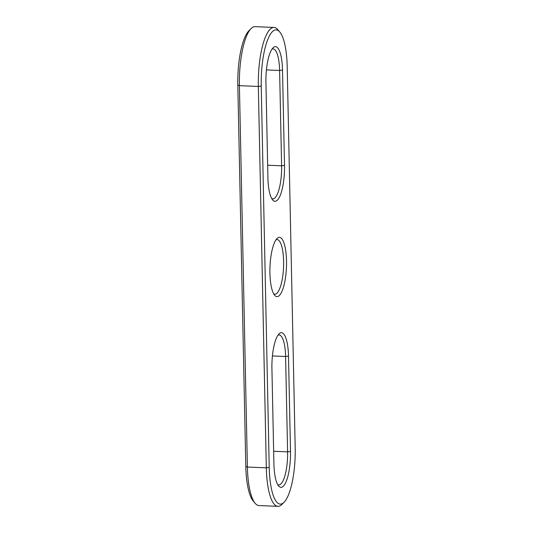 <?xml version="1.0" encoding="UTF-8"?>
<svg xmlns="http://www.w3.org/2000/svg" width="533" height="533" viewBox="0 0 533 533"><rect width="100%" height="100%" fill="white"/><g stroke="black" fill="none" stroke-linecap="round" stroke-linejoin="round"><path stroke-width="0.8" d="M284.056 502.286L281.897 504.438A48.803 13.532 -87.6 0 1 277.913 506.35A48.803 13.532 -87.6 0 1 266.32 467.841L258.332 86.453A48.803 13.532 -87.6 0 1 274.015 27.443A48.803 13.532 -87.6 0 1 277.833 29.681L279.798 32.013A46.458 12.885 -87.6 0 1 287.2 66.538L295.189 447.927A46.458 12.885 -87.6 0 1 284.056 502.286A46.458 12.885 -87.6 0 1 269.218 467.441L261.23 86.053A46.458 12.885 -87.6 0 1 279.798 32.013M277.913 506.35L258.985 505.557A48.803 13.532 -87.6 0 1 255.167 503.319A48.803 13.532 -87.6 0 1 247.392 467.048L239.404 85.66A48.803 13.532 -87.6 0 1 251.103 28.562A48.803 13.532 -87.6 0 1 255.087 26.65L274.015 27.443M255.167 503.319L253.202 500.987A46.458 12.885 -87.6 0 1 245.8 466.462L237.811 85.073A46.458 12.885 -87.6 0 1 248.944 30.714L251.103 28.562M278.819 295.975A29.675 8.228 -87.6 0 1 274.648 295.275A29.675 8.228 -87.6 0 1 269.991 266.647A29.675 8.228 -87.6 0 1 277.033 238.511A29.675 8.228 -87.6 0 1 277.606 238.004A29.675 8.228 -87.6 0 1 286.507 260.764A29.675 8.228 -87.6 0 1 278.819 295.975M275.941 239.863A27.33 7.582 -87.6 0 1 277.107 239.59A27.33 7.582 -87.6 0 1 283.616 264.168A27.33 7.582 -87.6 0 1 276.52 293.596A27.33 7.582 -87.6 0 1 274.815 294.203A27.33 7.582 -87.6 0 1 273.676 293.836M282.51 70.07A29.675 8.228 -87.6 0 0 273.036 47.817A29.675 8.228 -87.6 0 0 265.927 82.528L267.919 177.875A29.675 8.228 -87.6 0 0 272.649 199.928A29.675 8.228 -87.6 0 0 284.509 165.417L282.51 70.07L279.605 70.463L281.604 165.81A27.33 7.582 -87.6 0 1 272.816 198.856A27.33 7.582 -87.6 0 1 271.677 198.489M271.95 49.169A27.33 7.582 -87.6 0 1 273.116 48.896A27.33 7.582 -87.6 0 1 279.605 70.463L266.42 69.91M290.498 451.451L288.5 356.111A29.675 8.228 92.4 0 0 279.026 333.858A29.675 8.228 92.4 0 0 271.917 368.57L273.915 463.917A29.675 8.228 92.4 0 0 278.639 485.969A29.675 8.228 92.4 0 0 290.498 451.451L287.593 451.851L285.601 356.504A27.33 7.582 92.4 0 0 279.105 334.937A27.33 7.582 92.4 0 0 277.94 335.21M277.666 484.53A27.33 7.582 92.4 0 0 278.812 484.897A27.33 7.582 92.4 0 0 287.593 451.851L273.649 451.264M237.811 85.073L239.404 85.66L258.332 86.453L261.23 86.053M245.8 466.462L247.392 467.048L266.32 467.841L269.218 467.441M267.659 165.223L281.604 165.81L284.509 165.417M272.416 355.951L285.601 356.504L288.5 356.111"/></g></svg>
